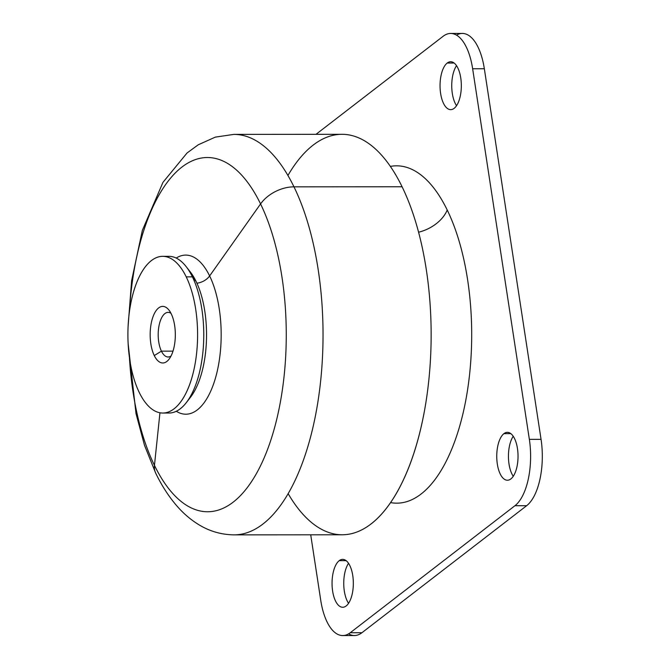 <?xml version="1.0" encoding="UTF-8"?>
<svg xmlns="http://www.w3.org/2000/svg" width="669" height="669" viewBox="0 0 669 669"><rect width="100%" height="100%" fill="white"/><g stroke="black" fill="none" stroke-linecap="round" stroke-linejoin="round"><path stroke-width="1" d="M161.43 351.15A22.311 9.918 -90 0 0 171.03 356.008A22.311 9.918 90 0 1 168.128 356.987A22.311 9.918 90 0 1 161.43 351.15L154.271 355.565L161.43 351.15L172.995 351.141L161.43 351.15A22.311 9.918 90 0 1 158.862 326.614A22.311 9.918 90 0 1 168.095 312.373A22.311 9.918 90 0 1 170.996 313.351A22.311 9.918 -90 0 0 159.49 323.62A22.311 9.918 -90 0 0 161.43 351.15M171.222 313.803A28.29 12.577 90 0 1 169.014 359.245A28.29 12.577 90 0 1 154.271 355.565A28.29 12.577 -90 0 0 172.05 353.776A28.29 12.577 -90 0 0 171.222 313.803A28.29 12.577 -90 0 0 153.452 315.592A28.29 12.577 -90 0 0 154.271 355.565A28.29 12.577 90 0 1 152.574 318.018A28.29 12.577 90 0 1 168.981 310.115A28.29 12.577 90 0 1 171.222 313.803M139.277 392.511A78.348 34.838 90 0 1 137.003 281.816A78.348 34.838 90 0 1 186.225 276.857A78.348 34.838 90 0 1 188.499 387.552A78.348 34.838 90 0 1 139.277 392.511A78.348 34.838 -90 0 0 162.81 413.041A78.348 34.838 -90 0 0 195.248 363.024A78.348 34.838 -90 0 0 186.225 276.857A78.348 34.838 -90 0 0 162.692 256.336A78.348 34.838 -90 0 0 130.254 306.343A78.348 34.838 -90 0 0 139.277 392.511M162.692 256.336L168.872 256.327A78.348 34.838 90 0 1 192.404 276.849L186.225 276.857L192.404 276.849A78.348 34.838 90 0 1 201.428 363.024A78.348 34.838 90 0 1 168.998 413.032L162.81 413.041M165.904 412.723A78.348 34.838 -90 0 0 186.283 402.688A78.348 34.838 -90 0 0 192.404 276.849L196.076 281.39A72.193 32.104 -90 0 0 188.257 269.54A72.193 32.104 90 0 1 190.331 271.99A72.193 32.104 90 0 1 196.076 281.39L192.404 276.849A78.348 34.838 -90 0 0 186.174 266.647A78.348 34.838 -90 0 0 165.778 256.637M188.357 399.786A72.193 32.104 -90 0 0 196.076 281.39A72.193 32.104 90 0 1 190.431 397.336L186.283 402.688M209.631 275.946A13.062 8.63 -26 0 1 196.92 283.179A13.062 8.63 154 0 0 209.631 275.946A79.552 35.373 90 0 1 216.748 373.277A79.552 35.373 90 0 1 176.315 411.276A79.552 35.373 -90 0 0 216.748 373.277A79.552 35.373 -90 0 0 209.631 275.946A79.552 35.373 -90 0 0 176.19 258.067A79.552 35.373 90 0 1 209.631 275.946L260.567 203.928L209.631 275.946M154.455 465.373A177.109 78.75 90 0 1 129.435 357.463A177.109 78.75 -90 0 0 154.455 465.373L159.95 412.773L154.455 465.373A30.473 20.137 154 0 0 155.752 473.267A30.473 20.137 -26 0 1 154.455 465.373A177.109 78.75 -90 0 0 265.71 454.151A177.109 78.75 -90 0 0 260.567 203.928A177.109 78.75 90 0 1 265.71 454.151A177.109 78.75 90 0 1 154.455 465.373M129.393 311.955A177.109 78.75 90 0 1 180.337 168.329A177.109 78.75 90 0 1 260.567 203.928A177.109 78.75 -90 0 0 180.337 168.329A177.109 78.75 -90 0 0 129.393 311.955M288.172 493.697A200.232 89.027 -90 0 0 410.49 462.981A200.232 89.027 -90 0 0 402.086 186.76L293.975 186.843L402.086 186.76A200.232 89.027 90 0 0 341.951 134.31L233.841 134.394A200.232 89.027 90 0 1 293.975 186.843A30.473 20.137 154 0 0 260.567 203.928A30.473 20.137 -26 0 1 293.975 186.843A200.232 89.027 90 0 1 317.047 407.061A200.232 89.027 90 0 1 234.15 534.865A200.232 89.027 -90 0 0 317.047 407.061A200.232 89.027 -90 0 0 293.975 186.843A200.232 89.027 -90 0 0 233.841 134.394L215.351 137.112L198.308 144.755L187.061 152.975L162.968 182.344L142.338 230.404L131.626 280.646L128.139 325.703M287.929 175.479A200.232 89.027 -90 0 1 402.086 186.76A200.232 89.027 90 0 1 425.149 406.978A200.232 89.027 90 0 1 342.26 534.782L234.15 534.865C221.347 534.707 209.497 531.278 198.601 524.563C190.514 519.57 183.231 513.315 176.75 505.789C168.739 496.49 161.739 485.652 155.752 473.267L144.462 445.194L136.016 413.609L128.147 343.724M348.582 633.861A52.232 23.223 -90 0 0 361.946 632.715L526.654 505.697A52.232 23.223 -90 0 0 541.054 439.341L484.339 68.748A52.232 23.223 -90 0 0 456.492 35.139M348.557 603.313A23.942 10.645 90 0 1 348.524 563.306A23.942 10.645 -90 0 0 348.557 603.313M513.257 476.286A23.942 10.645 90 0 1 513.223 436.28A23.942 10.645 -90 0 0 513.257 476.286M456.551 105.694A23.942 10.645 90 0 1 456.517 65.687A23.942 10.645 -90 0 0 456.551 105.694M361.946 632.715L350.255 632.732L514.954 505.705L526.654 505.697L361.946 632.715A52.232 23.223 90 0 1 354.428 635.542L342.729 635.55A52.232 23.223 -90 0 0 350.255 632.732L361.946 632.715M450.647 33.458A52.232 23.223 -90 0 0 443.121 36.285A52.232 23.223 90 0 1 472.64 68.756A52.232 23.223 -90 0 0 450.647 33.458L462.338 33.45A52.232 23.223 90 0 1 484.339 68.748L472.64 68.756L529.355 439.349L472.64 68.756L484.339 68.748L541.054 439.341L529.355 439.349A52.232 23.223 90 0 1 514.954 505.705A52.232 23.223 -90 0 0 529.355 439.349L541.054 439.341A52.232 23.223 90 0 1 526.654 505.697L514.954 505.705L350.255 632.732A52.232 23.223 90 0 1 320.735 600.252A52.232 23.223 -90 0 0 342.729 635.55M443.121 36.285L315.985 134.335L443.121 36.285M310.717 534.807L320.735 600.252L310.717 534.807M339.225 560.664A23.942 10.645 90 0 1 342.67 559.376A23.942 10.645 90 0 1 353.19 579.379A23.942 10.645 90 0 1 346.157 605.963A23.942 10.645 90 0 1 342.712 607.26A23.942 10.645 90 0 1 332.192 587.257A23.942 10.645 90 0 1 339.225 560.664L346.124 560.664L339.225 560.664A23.942 10.645 -90 0 0 332.627 591.078A23.942 10.645 -90 0 0 346.157 605.963A23.942 10.645 -90 0 0 352.755 575.549A23.942 10.645 -90 0 0 339.225 560.664M503.924 433.646A23.942 10.645 90 0 1 507.378 432.35A23.942 10.645 90 0 1 517.89 452.353A23.942 10.645 90 0 1 510.857 478.937A23.942 10.645 90 0 1 507.411 480.233A23.942 10.645 90 0 1 496.891 460.23A23.942 10.645 90 0 1 503.924 433.646L510.823 433.637L503.924 433.646A23.942 10.645 -90 0 0 497.326 464.052A23.942 10.645 -90 0 0 510.857 478.937A23.942 10.645 -90 0 0 517.455 448.531A23.942 10.645 -90 0 0 503.924 433.646M447.218 63.045A23.942 10.645 90 0 1 450.663 61.749A23.942 10.645 90 0 1 461.184 81.752A23.942 10.645 90 0 1 454.151 108.345A23.942 10.645 90 0 1 450.705 109.632A23.942 10.645 90 0 1 440.185 89.629A23.942 10.645 90 0 1 447.218 63.045L454.117 63.045L447.218 63.045A23.942 10.645 -90 0 0 440.62 93.459A23.942 10.645 -90 0 0 454.151 108.345A23.942 10.645 -90 0 0 460.749 77.93A23.942 10.645 -90 0 0 447.218 63.045M447.218 210.007A168.672 74.995 -90 0 0 390.345 166.414A168.672 74.995 90 0 1 447.218 210.007A168.672 74.995 90 0 1 465.465 401.985A168.672 74.995 90 0 1 390.604 502.603A168.672 74.995 -90 0 0 465.465 401.985A168.672 74.995 -90 0 0 447.218 210.007A31.56 20.856 -26 0 1 418.56 232.21A31.56 20.856 154 0 0 447.218 210.007M190.331 271.99L186.174 266.647"/></g></svg>
